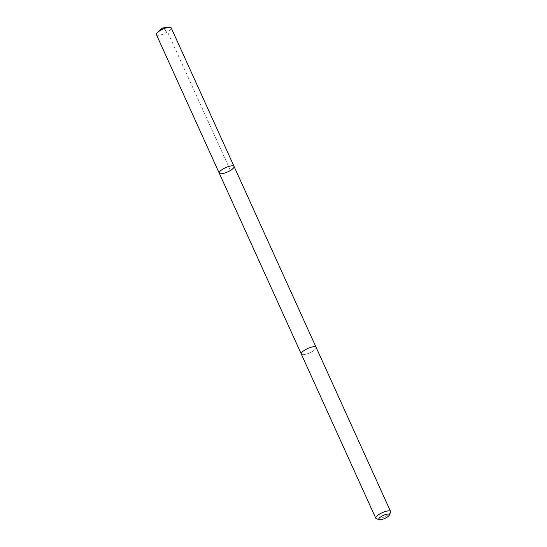 <?xml version="1.0" encoding="UTF-8"?>
<svg xmlns="http://www.w3.org/2000/svg" width="547" height="547" viewBox="0 0 547 547"><rect width="100%" height="100%" fill="white"/><g stroke="black" fill="none" stroke-linecap="round" stroke-linejoin="round"><path stroke-width="0.41" stroke-dasharray="2.73 2.05" d="M156.415 34.666A8.137 2.366 155.6 0 0 161.686 34.646A8.137 2.366 155.6 0 0 171.232 27.945M310.833 347.338A8.13 2.366 155.6 0 0 301.294 354.039A8.13 2.366 155.6 0 0 306.566 354.012A8.13 2.366 155.6 0 0 316.104 347.318A8.13 2.366 155.6 0 0 310.833 347.338M234.048 166.418A8.137 2.366 -24.4 0 1 227.62 171.936A8.137 2.366 -24.4 0 1 219.231 173.139M301.26 353.957L301.294 354.039A8.137 2.366 155.6 0 0 306.559 354.018A8.137 2.366 155.6 0 0 316.111 347.318L316.063 347.236M376.411 518.72A8.137 2.366 155.6 0 0 381.04 518.2A8.137 2.366 155.6 0 0 390.531 512.313M230.403 170.473L167.587 31.993L163.478 28.875"/><path stroke-width="0.82" d="M228.776 166.445A8.137 2.366 -24.4 0 1 234.048 166.418A8.137 2.366 -24.4 0 1 227.62 171.936A8.137 2.366 -24.4 0 1 219.231 173.139A8.137 2.366 -24.4 0 1 228.776 166.445A8.137 2.366 -24.4 0 1 234.048 166.418L171.232 27.945A8.137 2.366 155.6 0 0 168.811 27.35A8.137 2.366 155.6 0 0 165.96 27.965A8.137 2.366 155.6 0 0 157.57 32.451A8.137 2.366 155.6 0 0 156.415 34.666L219.231 173.139A8.137 2.366 -24.4 0 1 228.776 166.445M389.334 515.096L390.531 512.313A8.137 2.366 155.6 0 0 390.585 511.5L316.111 347.318A8.137 2.366 155.6 0 0 307.722 348.521A8.137 2.366 155.6 0 0 301.288 354.039L375.768 518.221A8.137 2.366 155.6 0 0 376.411 518.72L379.297 519.65A5.785 1.682 155.6 0 0 382.585 519.281A5.785 1.682 155.6 0 0 389.334 515.096A5.785 1.682 155.6 0 0 383.406 515.377A5.785 1.682 155.6 0 0 379.297 519.65M390.585 511.5A8.137 2.366 155.6 0 0 382.196 512.703A8.137 2.366 155.6 0 0 375.768 518.221M163.478 28.875L162.322 28L157.57 32.451M162.322 28L168.811 27.35M316.063 347.236L234.048 166.418M301.26 353.957L219.231 173.139"/></g></svg>
